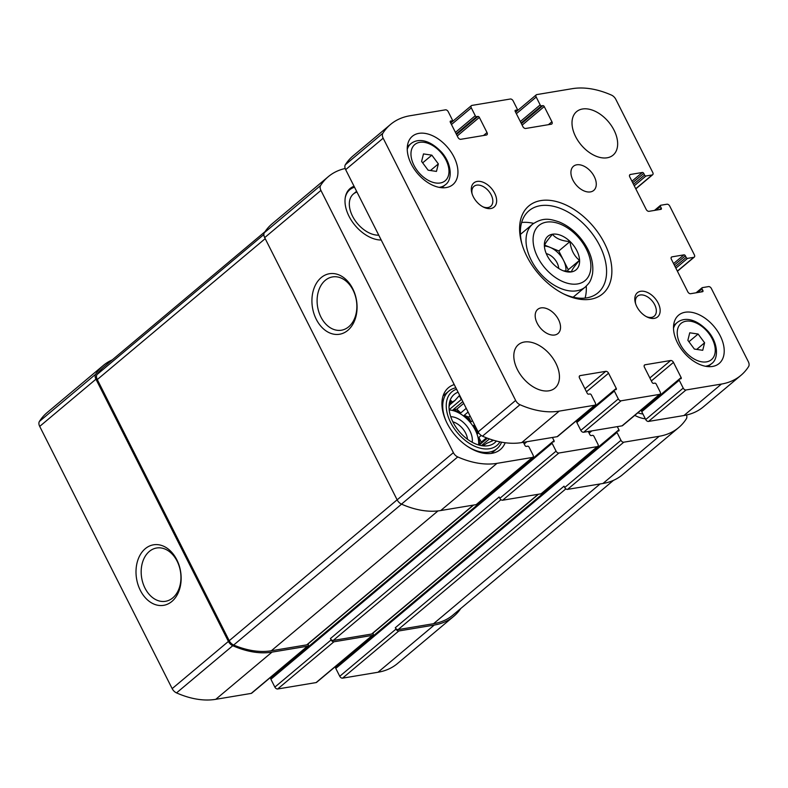<?xml version="1.0" encoding="UTF-8"?>
<svg xmlns="http://www.w3.org/2000/svg" width="788" height="788" viewBox="0 0 788 788"><rect width="100%" height="100%" fill="white"/><g stroke="black" fill="none" stroke-linecap="round" stroke-linejoin="round"><path stroke-width="1.18" d="M112.26 359.88A93.348 58.873 50 0 0 103.317 365.455A93.348 58.873 50 0 0 95.643 374.251A6.304 3.979 50 0 0 95.949 379.195L228.412 641.432A6.304 3.979 50 0 0 232.765 645.707A93.348 58.873 50 0 0 271.998 652.129L307.438 646.219A2.522 1.596 50 0 0 307.96 645.983A2.522 1.596 50 0 0 308.128 643.914M103.317 365.455L47.073 412.646A93.348 58.873 50 0 0 39.4 421.442A6.304 3.979 50 0 0 39.705 426.397L172.168 688.623A6.304 3.979 50 0 0 176.522 692.898A93.348 58.873 50 0 0 215.764 699.32L251.195 693.41A2.522 1.596 50 0 0 251.717 693.174L307.96 645.983M140.343 590.37A30.683 22.31 -99.5 0 0 179.231 590.251A30.683 22.31 -99.5 0 0 156.172 544.587A30.683 22.31 -99.5 0 0 140.343 590.37M271.2 678.025A1.261 0.798 50 0 0 270.895 679.246L274.864 687.106L331.108 639.915A2.522 1.596 50 0 0 333.905 641.796L372.33 635.384A2.522 1.596 50 0 0 372.852 635.158A2.522 1.596 50 0 0 373.019 633.089M274.864 687.106A2.522 1.596 50 0 0 277.662 688.988L316.087 682.585A2.522 1.596 50 0 0 316.609 682.349L372.852 635.158M336.092 667.2A1.261 0.798 50 0 0 335.786 668.421L339.756 676.281L396 629.09A2.522 1.596 50 0 0 398.797 630.971L434.237 625.061A93.348 58.873 50 0 0 453.721 616.354A93.348 58.873 50 0 0 460.763 608.513M339.756 676.281A2.522 1.596 50 0 0 342.553 678.163L377.994 672.253A93.348 58.873 50 0 0 397.477 663.545L453.721 616.354M345.174 168.484A93.348 58.873 50 0 0 328.281 176.679L272.037 223.871A93.348 58.873 50 0 0 264.374 232.667A6.304 3.979 50 0 0 264.679 237.621L320.923 190.42L453.386 452.657A6.304 3.979 50 0 0 457.739 456.932A93.348 58.873 50 0 0 496.972 463.354L532.412 457.444A2.522 1.596 50 0 0 532.934 457.207A2.522 1.596 50 0 0 533.023 454.991L529.053 447.131A1.261 0.798 50 0 0 527.655 446.185L526.374 446.402A1.261 0.798 50 0 1 524.966 445.466L523.38 442.314M328.281 176.679A93.348 58.873 50 0 0 320.618 185.476A6.304 3.979 50 0 0 320.923 190.42M316.264 319.288A30.683 22.31 -99.5 0 0 355.152 319.16A30.683 22.31 -99.5 0 0 332.093 273.505A30.683 22.31 -99.5 0 0 316.264 319.288M532.934 457.207L476.691 504.399A2.522 1.596 50 0 1 476.169 504.635L440.728 510.545A93.348 58.873 50 0 1 401.496 504.123A6.304 3.979 50 0 1 397.142 499.848L264.679 237.621M552.408 437.468L554.003 440.62A1.261 0.798 50 0 1 553.688 441.841L552.408 442.058A1.261 0.798 50 0 0 552.102 443.28L556.072 451.14A2.522 1.596 50 0 0 558.879 453.021L597.304 446.619A2.522 1.596 50 0 0 597.826 446.382A2.522 1.596 50 0 0 597.915 444.166L593.945 436.306A1.261 0.798 50 0 0 592.546 435.36L591.266 435.577A1.261 0.798 50 0 1 589.857 434.631L588.272 431.489M272.402 675.818L272.786 676.587L554.003 440.62M597.826 446.382L541.583 493.574A2.522 1.596 50 0 1 541.06 493.81L502.636 500.222A2.522 1.596 50 0 1 499.828 498.331L499.149 496.982L330.418 638.566A2.522 1.596 50 0 0 333.226 640.447L371.641 634.035A2.522 1.596 50 0 0 372.172 633.798L538.5 494.234M331.108 639.915L330.418 638.566M617.3 426.643L618.895 429.785A1.261 0.798 50 0 1 618.59 431.016L617.3 431.233A1.261 0.798 50 0 0 616.994 432.454L620.964 440.315A2.522 1.596 50 0 0 623.771 442.196L659.201 436.286A93.348 58.873 50 0 0 678.685 427.579A93.348 58.873 50 0 0 686.358 418.783A6.304 3.979 50 0 0 686.545 415.01M337.294 664.993L337.678 665.752A1.261 0.798 50 0 0 337.678 665.752L618.895 429.785M678.685 427.579L622.441 474.77A93.348 58.873 50 0 1 602.958 483.477L567.527 489.387A2.522 1.596 50 0 1 564.72 487.506L564.041 486.157L395.31 627.731A2.522 1.596 50 0 0 398.117 629.612L433.548 623.702A93.348 58.873 50 0 0 453.031 614.995L613.497 480.345M396 629.09L395.31 627.731M645.333 418.792A31.54 19.887 -130 0 1 634.764 415.384M381.205 240.025A31.54 19.887 -130 0 1 350.709 219.31A31.54 19.887 -130 0 1 350.079 188.529A31.54 19.887 -130 0 1 354.048 186.263M505.187 442.748A40.365 25.462 -130 0 1 500.331 449.564A40.365 25.462 -130 0 1 454.883 435.006A40.365 25.462 -130 0 1 448.441 387.716A40.365 25.462 -130 0 1 454.233 384.583M264.995 231.711L103.996 366.814A93.348 58.873 50 0 0 97.032 374.536A6.304 3.979 50 0 0 97.288 379.56L229.209 640.713A6.304 3.979 50 0 0 233.672 645.037A93.348 58.873 50 0 0 271.318 650.77L306.749 644.86A2.522 1.596 50 0 0 307.281 644.623L473.608 505.059M320.923 317.042A27.019 19.651 -99.5 0 0 341.431 330.211A27.019 19.651 -99.5 0 0 356.363 300.336A27.019 19.651 -99.5 0 0 332.536 276.923A27.019 19.651 -99.5 0 0 320.923 317.042M145.002 588.134A27.019 19.651 -99.5 0 0 165.51 601.303A27.019 19.651 -99.5 0 0 180.442 571.418A27.019 19.651 -99.5 0 0 156.615 548.005A27.019 19.651 -99.5 0 0 145.002 588.134M496.381 441.044A31.54 19.887 -130 0 1 485.142 445.969A31.54 19.887 -130 0 1 459.148 431.43A31.54 19.887 -130 0 1 449.337 403.308A31.54 19.887 -130 0 1 458.084 392.217M499.947 441.871A35.007 22.074 -130 0 1 457.158 432.445A35.007 22.074 -130 0 1 456.567 389.213M491.151 439.507L492.727 440.748L486.6 443.388A26.802 16.903 -130 0 1 484.196 444.856L483.005 445.85L484.561 445.752L484.196 444.856M448.914 407.101L451.1 400.688L452.44 402.077A26.802 16.903 -130 0 1 454.843 400.599L459.266 395.684L461.295 399.526A26.802 16.903 -130 0 1 461.798 399.555M449.199 409.927A26.802 16.903 -130 0 1 475.282 430.09A26.802 16.903 -130 0 1 478.592 444.964M478.7 432.868L477.814 433.607A26.802 16.903 50 0 0 476.031 429.46A26.802 16.903 50 0 0 473.677 425.402L474.504 424.712M481.232 435.459L478.897 437.419A26.802 16.903 50 0 1 479.252 445.053L481.291 442.157L478.897 437.419M487.437 438.197L479.252 445.053M489.437 438.926L481.438 445.634M452.44 402.077L449.79 404.293M454.843 400.599L449.544 405.042M461.295 399.526L449.672 409.277A26.802 16.903 50 0 0 449.13 409.258M462.822 401.594L453.07 409.78A26.802 16.903 50 0 1 460.734 412.951L456.804 409.159L453.07 409.78M466.23 408.332L460.734 412.951M468.102 412.035L464.221 415.296A26.802 16.903 50 0 1 471.037 421.856L468.643 417.118L464.221 415.296M472.455 420.664L471.037 421.856M450.736 416.714A18.922 11.938 -130 0 1 469.944 430.977A18.922 11.938 -130 0 1 472.179 442.265M452.854 421.816A15.504 9.781 -130 0 1 465.609 433.065A15.504 9.781 -130 0 1 467.52 439.3M501.582 442.186A37.529 23.67 -130 0 1 497.011 448.648A37.529 23.67 -130 0 1 466.565 445.781M446.304 421.629A37.529 23.67 -130 0 1 448.766 391.153A37.529 23.67 -130 0 1 455.848 387.794M349.36 189.189A31.54 19.887 -130 0 1 354.423 186.992M378.762 235.179A25.226 15.908 -130 0 1 354.048 218.887A25.226 15.908 -130 0 1 353.388 193.996A25.226 15.908 -130 0 1 356.974 192.045M381.195 239.985A30.811 19.434 -130 0 1 380.604 240.015M345.223 197.847A30.811 19.434 -130 0 1 354.541 187.229M642.909 413.986A25.226 15.908 -130 0 1 637.847 412.804M449.672 409.277L449.111 409.051M456.804 409.159L463.718 403.358M468.643 417.118L470.062 415.926M477.814 433.607L477.695 431.036M475.972 427.618L473.677 425.402M481.291 442.157L486.452 437.823M544.39 245.836C544.784 243.925 547.473 240.084 552.457 234.312C555.983 238.606 561.834 241.02 570 241.561C570.896 249.697 574.058 255.962 579.485 260.336C574.56 266.039 571.871 269.88 571.418 271.86L564.277 270.786M579.584 260.326A21.916 13.82 -130 0 1 561.588 270.057A21.916 13.82 -130 0 1 547.148 255.529A21.916 13.82 -130 0 1 545.168 250.486A21.916 13.82 -130 0 1 558.899 234.716A21.916 13.82 -130 0 1 579.584 260.326M685.363 255.795A1.261 0.798 -130 0 0 683.954 254.859L672.006 256.849A2.522 1.596 -130 0 0 671.475 257.085A2.522 1.596 -130 0 0 671.396 259.301L687.816 291.826A2.522 1.596 -130 0 0 690.623 293.707L702.571 291.708A1.261 0.798 -130 0 0 702.876 290.486L702.059 288.861A1.261 0.798 -130 0 1 702.364 287.63L708.56 286.596A2.522 1.596 -130 0 1 711.357 288.487L748.295 361.603A6.304 3.979 -130 0 1 748.6 366.558A93.348 58.873 -130 0 1 740.927 375.354A93.348 58.873 -130 0 1 721.444 384.061L686.013 389.971A2.522 1.596 -130 0 1 683.206 388.09L679.236 380.23A1.261 0.798 -130 0 1 679.551 378.998L680.832 378.792A1.261 0.798 -130 0 0 681.137 377.56L673.464 362.391A2.522 1.596 -130 0 0 670.667 360.5L645.047 364.775A2.522 1.596 -130 0 0 644.525 365.011A2.522 1.596 -130 0 0 644.436 367.228L652.1 382.407A1.261 0.798 -130 0 0 653.508 383.352L654.789 383.135A1.261 0.798 -130 0 1 656.187 384.071L660.157 391.931A2.522 1.596 -130 0 1 660.068 394.148A2.522 1.596 -130 0 1 659.546 394.384L621.121 400.796A2.522 1.596 -130 0 1 618.314 398.915L614.345 391.055A1.261 0.798 -130 0 1 614.65 389.833L615.93 389.617A1.261 0.798 -130 0 0 616.246 388.385L608.572 373.216A2.522 1.596 -130 0 0 605.775 371.335L580.155 375.61A2.522 1.596 -130 0 0 579.633 375.837A2.522 1.596 -130 0 0 579.544 378.063L587.208 393.232A1.261 0.798 -130 0 0 588.616 394.177L589.897 393.961A1.261 0.798 -130 0 1 591.295 394.906L595.265 402.766A2.522 1.596 -130 0 1 595.176 404.983A2.522 1.596 -130 0 1 594.654 405.219L559.214 411.129A93.348 58.873 -130 0 1 519.981 404.707A6.304 3.979 -130 0 1 515.628 400.432L383.165 138.196A6.304 3.979 -130 0 1 382.86 133.251A93.348 58.873 -130 0 1 390.523 124.455A93.348 58.873 -130 0 1 410.006 115.747L445.447 109.837A2.522 1.596 -130 0 1 448.244 111.719L452.214 119.579A1.261 0.798 -130 0 1 452.174 120.682L450.322 122.238L457.986 137.417A2.522 1.596 -130 0 0 460.793 139.299L486.403 135.024A2.522 1.596 -130 0 0 486.935 134.797A2.522 1.596 -130 0 0 487.023 132.571L479.35 117.402A1.261 0.798 -130 0 0 477.952 116.457L476.671 116.673A1.261 0.798 -130 0 1 475.272 115.728L471.303 107.867A2.522 1.596 -130 0 1 471.391 105.651A2.522 1.596 -130 0 1 471.913 105.415L510.338 99.012A2.522 1.596 -130 0 1 513.136 100.894L517.105 108.754A1.261 0.798 -130 0 1 517.066 109.857L515.214 111.413L522.877 126.592A2.522 1.596 -130 0 0 525.685 128.474L551.305 124.199A2.522 1.596 -130 0 0 551.827 123.962A2.522 1.596 -130 0 0 551.915 121.746L544.242 106.567A1.261 0.798 -130 0 0 542.843 105.631L541.563 105.848A1.261 0.798 -130 0 1 540.164 104.903L536.195 97.042A2.522 1.596 -130 0 1 536.283 94.826A2.522 1.596 -130 0 1 536.805 94.59L572.236 88.68A93.348 58.873 -130 0 1 611.478 95.102A6.304 3.979 -130 0 1 615.832 99.377L652.769 172.503A2.522 1.596 -130 0 1 652.681 174.719A2.522 1.596 -130 0 1 652.159 174.956L645.973 175.99A1.261 0.798 -130 0 1 644.564 175.044L643.747 173.419A1.261 0.798 -130 0 0 642.348 172.474L630.39 174.473A2.522 1.596 -130 0 0 629.868 174.709A2.522 1.596 -130 0 0 629.779 176.926L646.199 209.441A2.522 1.596 -130 0 0 649.007 211.322L660.965 209.332A1.261 0.798 -130 0 0 661.27 208.101L660.442 206.476A1.261 0.798 -130 0 1 660.748 205.254L666.943 204.22A2.522 1.596 -130 0 1 669.741 206.101L694.386 254.879A2.522 1.596 -130 0 1 694.297 257.095A2.522 1.596 -130 0 1 693.775 257.331L687.579 258.365A1.261 0.798 -130 0 1 686.181 257.43L685.363 255.795L674.301 265.073M740.927 375.354L703.438 406.815A93.348 58.873 -130 0 1 683.954 415.522L648.514 421.432A2.522 1.596 -130 0 1 645.717 419.551L641.747 411.691A1.261 0.798 -130 0 1 642.053 410.469M681.137 377.56L643.638 409.021A1.261 0.798 -130 0 1 643.638 409.031L643.254 408.263M660.068 394.148L622.579 425.619A2.522 1.596 -130 0 1 622.047 425.845L583.622 432.257A2.522 1.596 -130 0 1 580.825 430.376L576.855 422.516A1.261 0.798 -130 0 1 577.161 421.294M616.246 388.385L578.747 419.856L578.362 419.088M595.176 404.983L557.687 436.444A2.522 1.596 -130 0 1 557.155 436.68L521.725 442.59A93.348 58.873 -130 0 1 482.483 436.168A6.304 3.979 -130 0 1 478.129 431.893L345.666 169.656A6.304 3.979 -130 0 1 345.361 164.712A93.348 58.873 -130 0 1 353.034 155.916L390.523 124.455M452.174 120.682A1.261 0.798 -130 0 1 451.908 120.8L450.204 121.372M450.322 122.248A1.261 0.798 -130 0 1 450.628 121.017M517.066 109.857A1.261 0.798 -130 0 1 516.8 109.975L515.096 110.547M515.214 111.413A1.261 0.798 -130 0 1 515.519 110.192M517.42 369.621A28.378 17.897 -130 0 1 518.386 344.671A28.378 17.897 -130 0 1 550.339 354.905A28.378 17.897 -130 0 1 554.87 388.159A28.378 17.897 -130 0 1 517.42 369.621M537.189 323.228A15.77 9.948 -130 0 1 537.721 309.369A15.77 9.948 -130 0 1 555.481 315.052A15.77 9.948 -130 0 1 557.993 333.531A15.77 9.948 -130 0 1 537.189 323.228M572.925 180.137A15.77 9.948 -130 0 1 573.457 166.278A15.77 9.948 -130 0 1 591.217 171.961A15.77 9.948 -130 0 1 593.728 190.44A15.77 9.948 -130 0 1 572.925 180.137M575.614 136.6A28.378 17.897 -130 0 1 576.58 111.65A28.378 17.897 -130 0 1 608.543 121.884A28.378 17.897 -130 0 1 613.074 155.137A28.378 17.897 -130 0 1 575.614 136.6M677.513 342.908A31.54 19.887 -130 0 1 678.586 315.19A31.54 19.887 -130 0 1 714.095 326.557A31.54 19.887 -130 0 1 719.129 363.504A31.54 19.887 -130 0 1 677.513 342.908M411.247 164.022A31.54 19.887 -130 0 1 412.321 136.304A31.54 19.887 -130 0 1 447.83 147.681A31.54 19.887 -130 0 1 452.864 184.619A31.54 19.887 -130 0 1 411.247 164.022M636.812 306.611A15.77 9.948 -130 0 1 635.384 302.986A15.77 9.948 -130 0 1 645.017 291.57A15.77 9.948 -130 0 1 660.117 309.556A15.77 9.948 -130 0 1 647.194 317.062A15.77 9.948 -130 0 1 636.812 306.611M473.302 196.764A15.77 9.948 -130 0 1 471.884 193.139A15.77 9.948 -130 0 1 481.517 181.723A15.77 9.948 -130 0 1 496.607 199.709A15.77 9.948 -130 0 1 483.694 207.214A15.77 9.948 -130 0 1 473.302 196.764M526.876 256.386A57.396 36.199 -130 0 1 521.695 243.187A57.396 36.199 -130 0 1 556.771 201.639A57.396 36.199 -130 0 1 611.705 267.102A57.396 36.199 -130 0 1 564.691 294.436A57.396 36.199 -130 0 1 526.876 256.386M522.04 244.379A53.614 33.815 -130 0 1 529.014 210.721A53.614 33.815 -130 0 1 589.385 230.057A53.614 33.815 -130 0 1 597.944 292.86A53.614 33.815 -130 0 1 563.587 293.885M521.636 222.482A53.614 33.815 -130 0 1 533.624 223.378M586.272 286.133A53.614 33.815 -130 0 1 585.07 298.091M472.15 194.025A13.041 8.225 -130 0 1 473.972 186.352A13.041 8.225 -130 0 1 488.649 191.06A13.041 8.225 -130 0 1 490.737 206.328A13.041 8.225 -130 0 1 482.867 206.791M635.66 303.863A13.041 8.225 -130 0 1 637.482 296.199A13.041 8.225 -130 0 1 652.159 300.908A13.041 8.225 -130 0 1 654.237 316.175A13.041 8.225 -130 0 1 646.377 316.638M423.481 153.916L421.6 161.422L428.101 170.178L436.463 171.41L438.345 163.904L431.844 155.157L423.481 153.916M689.746 332.802L687.865 340.308L694.356 349.054L702.729 350.296L704.61 342.79L698.109 334.033L689.746 332.802M696.72 349.409L704.61 342.79M688.929 341.746L698.109 334.033M430.455 170.523L438.345 163.904M422.663 162.86L431.844 155.157M544.626 245.107L558.8 250.968L570 241.561M558.8 250.968L568.276 269.742L579.485 260.336M568.276 269.742L567.133 271.368M544.419 246.092A18.922 11.938 -130 0 1 550.024 247.333A18.922 11.938 -130 0 1 563.538 260.355A18.922 11.938 -130 0 1 565.843 271.141M546.261 253.608A12.618 7.959 -130 0 1 558.692 268.432M39.4 421.442L95.643 374.251M39.705 426.397L95.949 379.195M172.168 688.623L228.412 641.432M176.522 692.898L232.765 645.707M215.764 699.32L271.998 652.129M251.195 693.41L307.438 646.219M277.662 688.988L333.905 641.796M316.087 682.585L372.33 635.384M342.553 678.163L398.797 630.971M377.994 672.253L434.237 625.061M264.374 232.667L320.618 185.476M397.142 499.848L453.386 452.657M401.496 504.123L457.739 456.932M440.728 510.545L496.972 463.354M476.169 504.635L532.412 457.444M524.227 443.989L526.936 441.723M270.895 679.246L552.102 443.28M499.828 498.331L556.072 451.14M502.636 500.222L558.879 453.021M541.06 493.81L597.304 446.619M589.119 433.164L591.827 430.888M335.786 668.421L616.994 432.454M564.72 487.506L620.964 440.315M567.527 489.387L623.771 442.196M602.958 483.477L659.201 436.286M398.117 629.612L565.863 488.856M433.548 623.702L600.092 483.96M333.226 640.447L500.971 499.69M371.641 634.035L538.184 494.283M97.032 374.536L263.872 234.538M97.288 379.56L265.201 238.656M229.209 640.713L397.122 499.819M233.672 645.037L401.565 504.153M271.318 650.77L437.98 510.929M306.749 644.86L473.293 505.118M693.775 257.331L677.355 271.111M687.579 258.365L675.877 268.186M686.181 257.43L675.129 266.699M683.954 254.859L673.553 263.586M672.006 256.849L671.149 257.568M702.876 290.486L701.133 291.954M702.059 288.861L697.685 292.525M721.444 384.061L683.954 415.522M686.013 389.971L648.514 421.432M683.206 388.09L645.717 419.551M679.236 380.23L641.747 411.691M673.464 362.391L651.361 380.939M670.667 360.5L649.854 377.964M645.047 364.775L644.2 365.494M659.546 394.384L622.047 425.845M621.121 400.796L583.622 432.257M618.314 398.915L580.825 430.376M614.345 391.055L576.855 422.516M608.572 373.216L586.469 391.764M605.775 371.335L584.962 388.789M580.155 375.61L579.308 376.319M594.654 405.219L557.155 436.68M559.214 411.129L521.725 442.59M519.981 404.707L482.483 436.168M515.628 400.432L478.129 431.893M383.165 138.196L345.666 169.656M382.86 133.251L345.361 164.712M451.908 120.8L450.283 122.17M487.023 132.571L483.527 135.506M479.35 117.402L457.247 135.95M477.952 116.457L456.498 134.462M476.671 116.673L456.193 133.862M475.272 115.728L455.434 132.374M471.303 107.867L451.465 124.514M516.8 109.975L515.175 111.335M551.915 121.746L548.418 124.681M544.242 106.567L522.139 125.125M542.843 105.631L521.39 123.637M541.563 105.848L521.085 123.026M540.164 104.903L520.336 121.539M536.195 97.042L516.367 113.689M652.159 174.956L635.739 188.726M645.973 175.99L634.261 185.81M644.564 175.044L633.513 184.323M643.747 173.419L632.695 182.688M642.348 172.474L631.937 181.21M630.39 174.473L629.543 175.182M661.27 208.101L659.517 209.569M660.442 206.476L656.079 210.15M532.629 224.156C543.592 216.779 550.605 219.202 558.978 221.881C566.749 225.043 573.713 230.204 579.879 237.355C589.798 249.382 594.024 261.527 592.527 273.771C590.645 282.242 588.853 283.256 585.336 286.97A40.996 25.856 -130 0 1 531.23 260.198A40.996 25.856 -130 0 1 532.629 224.156L520.435 234.391M537.643 257.105A35.953 22.675 -130 0 1 560.632 224.265A35.953 22.675 -130 0 1 587.661 277.77A35.953 22.675 -130 0 1 537.643 257.105M407.248 149.356A26.802 16.903 -130 0 1 410.863 143.702L407.337 146.657M410.863 143.702C416.655 138.944 428.022 137.861 441.723 152.36C452.125 164.14 452.479 180.058 445.328 184.766A26.802 16.903 -130 0 1 439.133 187.357M413.966 165.332A23.65 14.913 -130 0 1 429.086 143.731A23.65 14.913 -130 0 1 446.865 178.925A23.65 14.913 -130 0 1 413.966 165.332M673.504 328.241A26.802 16.903 -130 0 1 677.128 322.587L673.602 325.543M677.128 322.587C682.92 317.83 694.287 316.746 707.988 331.246C718.39 343.016 718.745 358.944 711.594 363.652A26.802 16.903 -130 0 1 705.398 366.243M680.231 344.218A23.65 14.913 -130 0 1 695.351 322.607A23.65 14.913 -130 0 1 713.13 357.811A23.65 14.913 -130 0 1 680.231 344.218M270.934 678.143L552.152 442.176M335.826 667.318L617.043 431.351M448.766 391.153L443.083 395.921M497.011 448.648L491.328 453.415M694.297 257.095L677.424 271.259M702.098 287.748L696.09 292.791M679.286 379.117L641.787 410.578M614.394 389.952L576.895 421.413M471.391 105.651L450.706 123.007M536.283 94.826L515.598 112.182M652.681 174.719L635.817 188.874M660.492 205.373L654.483 210.416M585.336 286.97L573.142 297.204M445.328 184.766L441.802 187.731M711.594 363.652L708.067 366.617M356.6 191.297L353.388 193.996"/></g></svg>

